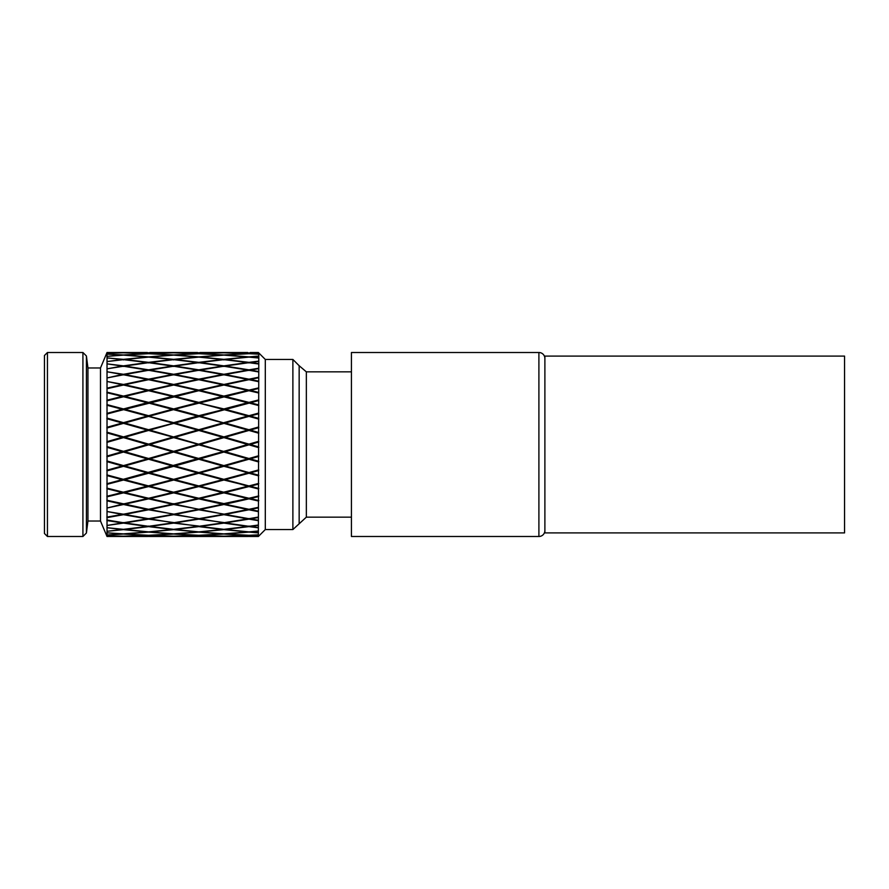<?xml version="1.0" encoding="UTF-8"?>
<svg xmlns="http://www.w3.org/2000/svg" width="889" height="889" viewBox="0 0 889 889"><rect width="100%" height="100%" fill="white"/><g stroke="black" fill="none" stroke-linecap="round" stroke-linejoin="round"><path stroke-width="1.33" d="M538.901 536.489L538.901 352.511L351.433 352.511L351.433 536.489L538.901 536.489A5.99 5.99 0 0 0 544.89 530.5M538.901 352.511A5.99 5.99 0 0 1 544.89 358.5M44.45 533.5L44.45 355.5L47.45 352.511L47.45 536.489L44.45 533.5M87.944 367.979L87.944 521.021L100.49 521.021L100.49 367.979L87.944 367.979L86.422 356L82.921 352.511L47.45 352.511M351.433 517.154L306.349 517.154L292.881 529.555L292.881 359.445L265.3 359.445L258.366 352.511L250.209 352.511L258.366 352.511M292.881 529.555L265.3 529.555L265.3 359.445M299.16 523.277L299.16 365.723L292.881 359.445M306.349 517.154L306.349 371.846L299.16 365.723M87.944 521.021L86.422 533L82.921 536.489L82.921 352.511M82.921 536.489L47.45 536.489M86.422 533L86.422 356M147.352 536.489L107.024 536.489L107.024 535.767L122.226 536.211L107.024 536.445L258.366 536.467L258.81 353L225.117 352.789L258.366 353.211M197.536 536.489L149.852 536.489M247.709 536.489L200.036 536.489M265.3 529.555L258.366 536.489L250.209 536.489M100.49 521.021L107.024 536.489M107.024 535.667L107.024 535L123.471 534.033L147.352 535.356L123.471 536.178L107.024 535.767M107.024 534.867L107.024 532.822L122.226 533.945L107.024 535M107.024 532.622L107.024 531.3L123.471 529.622L147.352 531.989L123.471 533.867L107.024 532.822M107.024 531.066L107.024 527.71L122.226 529.488L107.024 531.3M107.024 527.41L107.024 525.466L123.471 523.11L147.352 526.455L123.471 529.344L107.024 527.71M107.024 525.121L107.024 520.554L122.226 522.932L107.024 525.466M107.024 520.143L107.024 517.642L123.471 514.675L147.352 518.909L123.471 522.743L106.836 519.965L107.024 520.554M107.024 517.198L107.024 511.519L122.226 514.442L106.836 517.109L107.024 517.642M107.024 511.031L107.024 508.008L123.471 504.508L147.352 509.53L123.471 514.209L107.024 511.519M107.024 507.486L107.024 500.84L122.226 504.23L107.024 508.008M124.727 504.23L148.596 498.851L172.41 504.23L148.596 509.286L107.024 500.263L107.024 500.84M107.024 500.263L107.024 496.818L123.471 492.862L147.352 498.551L123.471 504.508M107.024 496.218L107.024 488.772L122.226 492.55L107.024 496.218L107.024 496.818M107.024 488.139L107.024 484.338L123.471 480.016L147.352 486.25L123.471 492.239L107.024 488.139L107.024 488.772M107.024 483.683L107.024 475.604L122.226 479.682L107.024 483.683L107.024 484.338M107.024 474.926L107.024 470.87L123.471 466.303L147.352 472.904L123.471 479.349L107.024 474.926L107.024 475.604M107.024 470.181L107.024 461.68L122.226 465.958L107.024 470.181L107.024 470.87M107.024 460.969L107.024 456.757L123.471 452.057L147.352 458.868L123.471 465.603L107.024 460.969L107.024 461.68M107.024 456.046L107.024 447.334L122.226 451.701L107.024 456.046L107.024 456.757M107.024 446.611L107.024 442.344L123.471 437.621L147.352 444.478L123.471 451.334L107.024 446.611L107.024 447.334M107.024 441.633L107.024 432.91L122.226 437.266L107.024 441.633L107.024 442.344M107.024 432.198L107.024 427.987L123.471 423.353L147.352 430.087L123.471 436.899L107.024 432.198L107.024 432.91M107.024 427.276L107.024 418.775L122.226 423.008L107.024 427.276L107.024 427.987M107.024 418.086L107.024 414.03L123.471 409.607L147.352 416.052L123.471 422.653L107.024 418.086L107.024 418.775M107.024 413.352L107.024 405.273L122.226 409.273L107.024 413.352L107.024 414.03M107.024 404.628L107.024 400.828L123.471 396.727L147.352 402.717L123.471 408.94L107.024 404.628L107.024 405.273M107.024 400.194L107.024 392.738L122.226 396.416L107.024 400.194L107.024 400.828M107.024 392.149L107.024 388.704L123.471 385.015L147.352 390.415L123.471 396.105L107.024 392.149L107.024 392.738M107.024 388.126L107.024 381.481L122.226 384.737L107.024 388.126L107.024 388.704M107.024 380.959L107.024 377.947L123.471 374.769L147.352 379.436L123.471 384.47L107.024 381.481M107.024 377.447L107.024 371.769L122.226 374.536L107.024 377.947M107.024 371.335L107.024 368.835L123.471 366.235L147.352 370.057L123.471 374.302L107.024 371.769M107.024 368.424L107.024 363.857L122.226 366.046L107.024 368.835M107.024 363.512L107.024 361.579L123.471 359.634L147.352 362.523L123.471 365.868L107.024 363.857M107.024 361.267L107.024 357.923L122.226 359.5L107.024 361.579M107.024 357.678L107.024 356.367L123.471 355.122L147.352 357L123.471 359.367L107.024 357.923M107.024 356.167L107.024 354.122L122.226 355.044L107.024 356.367M107.024 353.989L107.024 353.322L123.471 352.811L147.352 353.633L123.471 354.955L107.024 354.122M107.024 353.233L107.024 352.544L122.226 352.789L107.024 353.322M107.024 352.511L147.352 352.511L107.024 352.511L100.49 367.979M258.366 536.489L225.117 536.211L258.366 535.789M351.433 371.846L306.349 371.846M258.366 392.327L250.209 390.415L258.366 388.526M258.366 387.96L248.953 390.115L225.117 384.737L248.953 379.692L258.366 381.637M258.366 400.006L248.953 402.395L225.117 396.416L248.953 390.704L258.366 392.916M247.709 390.415L223.872 396.105L200.036 390.415L223.872 385.015L258.81 392.994M242.575 389.226L248.953 390.704L248.953 390.115M250.209 390.415L255.343 389.226M225.117 384.737L223.872 385.048L223.872 384.47L200.036 379.436L223.872 374.769L247.709 379.436L223.872 384.47M200.036 402.717L223.872 396.727L247.709 402.717L223.872 408.94L198.78 402.939L223.872 409.462L198.78 415.708L174.911 409.273L198.78 403.039L222.628 409.273M222.628 396.416L198.78 402.395L174.911 396.416L198.78 390.704L247.709 402.717M225.117 396.416L223.872 396.105M248.953 402.395L258.81 400.45M200.036 390.415L198.78 390.693L223.872 396.727M192.402 389.226L197.536 390.415L173.655 396.105L149.852 390.415L173.655 385.015L198.78 390.704L198.78 390.115L174.911 384.737L198.78 379.692L222.628 384.737L198.78 390.115M197.536 402.717L173.655 408.94L149.852 402.717L173.655 396.727L197.536 402.717L198.78 402.395M223.872 408.94L258.81 418.908M174.911 396.416L173.655 396.672L198.78 403.039M149.852 390.415L148.596 390.693L172.41 396.416L148.596 402.395L124.727 396.416L148.596 390.704L173.655 396.727M149.852 416.052L173.655 409.607L197.536 416.052L173.655 422.653L148.596 416.208L173.655 423.131L148.596 429.731L124.727 423.008L148.596 416.396L172.41 423.008M172.41 409.273L148.596 415.708L124.727 409.273L148.596 403.039L197.536 416.052M174.911 409.273L173.655 408.94M198.78 415.708L258.81 432.976M149.852 402.717L148.596 402.939L173.655 409.607M124.727 396.416L123.471 396.672L148.596 403.039M173.655 422.653L258.81 447.323M124.727 409.273L148.596 415.708M147.352 416.052L148.596 416.396M106.836 405.117L123.471 409.607M124.727 423.008L147.352 430.087M148.596 429.731L258.81 461.602M106.836 418.53L123.471 422.653M122.226 423.008L123.471 423.353M258.366 381.114L250.209 379.436L258.366 377.803M258.366 377.303L248.953 379.181L225.117 374.536L248.953 370.28L258.366 371.902M247.709 379.436L248.953 379.77L248.953 379.181M250.209 379.436L248.953 379.77M225.117 374.536L223.872 374.891L223.872 374.302L200.036 370.057L223.872 366.235L247.709 370.057L223.872 374.302M222.628 384.737L223.872 385.048M200.036 379.436L198.78 379.77L198.78 379.181L174.911 374.536L198.78 370.28L222.628 374.536L198.78 379.181M174.911 384.737L173.655 385.048L173.655 384.47L149.852 379.436L173.655 374.769L197.536 379.436L173.655 384.47M197.536 390.415L202.959 389.726M172.41 396.416L173.655 396.105M142.229 389.226L148.596 390.704L148.596 390.115L124.727 384.737L148.596 379.692L172.41 384.737L148.596 390.115M147.352 402.717L148.596 402.395M106.836 392.671L123.471 396.727M122.226 409.273L123.471 408.94M258.366 371.469L250.209 370.057L258.366 368.713M258.366 368.302L248.953 369.846L225.117 366.046L248.953 362.69L258.366 363.957M247.709 370.057L248.953 370.435L248.953 369.846M250.209 370.057L248.953 370.435M225.117 366.046L223.872 366.446L223.872 365.868L200.036 362.523L223.872 359.634L247.709 362.523L223.872 365.868M222.628 374.536L223.872 374.891M200.036 370.057L198.78 370.435L198.78 369.846L174.911 366.046L198.78 362.69L222.628 366.046L198.78 369.846M197.536 379.436L198.78 379.77M174.911 374.536L173.655 374.891L173.655 374.302L149.852 370.057L173.655 366.235L197.536 370.057L173.655 374.302M149.852 379.436L148.596 379.77L148.596 379.181L124.727 374.536L148.596 370.28L172.41 374.536L148.596 379.181M172.41 384.737L173.655 385.048M124.727 384.737L123.471 385.048L123.471 384.47M147.352 390.415L154.964 389.226M122.226 396.416L123.471 396.105M258.366 363.612L250.209 362.523L258.366 361.49M258.366 361.178L248.953 362.356L225.117 359.5L248.953 357.111L258.366 358M247.709 362.523L248.953 362.934L248.953 362.356M250.209 362.523L248.953 362.934M222.628 366.046L223.872 366.446M200.036 362.523L198.78 362.934L198.78 362.356L174.911 359.5L198.78 357.111L222.628 359.5L198.78 362.356M197.536 370.057L198.78 370.435M174.911 366.046L173.655 366.446L173.655 365.868L149.852 362.523L173.655 359.634L197.536 362.523L173.655 365.868M172.41 374.536L173.655 374.891M149.852 370.057L148.596 370.435L148.596 369.846L124.727 366.046L148.596 362.69L172.41 366.046L148.596 369.846M124.727 374.536L123.471 374.891L123.471 374.302M147.352 379.436L148.596 379.77M122.226 384.737L123.471 385.048M258.366 357.756L250.209 357L258.366 356.311M258.366 356.1L248.953 356.889L225.117 355.044L248.953 353.689L258.366 354.166M247.709 357L223.872 359.367L200.036 357L223.872 355.122L247.709 357M223.872 359.923L223.872 359.367M197.536 362.523L198.78 362.934M172.41 366.046L173.655 366.446M149.852 362.523L148.596 362.934L148.596 362.356L124.727 359.5L148.596 357.111L172.41 359.5L148.596 362.356M147.352 370.057L148.596 370.435M124.727 366.046L123.471 366.446L123.471 365.868M122.226 374.536L123.471 374.891M258.366 354.033L250.209 353.633L258.366 353.3M247.709 353.633L223.872 354.955L200.036 353.633L223.872 352.811L247.709 353.633M222.628 355.044L198.78 356.889L174.911 355.044L198.78 353.689L222.628 355.044M197.536 357L173.655 359.367L149.852 357L173.655 355.122L197.536 357M173.655 359.923L173.655 359.367M147.352 362.523L148.596 362.934M122.226 366.046L123.471 366.446M247.709 352.511L200.036 352.511L247.709 352.511M222.628 352.789L198.78 353.578L174.911 352.789L222.628 352.789M197.536 353.633L173.655 354.955L149.852 353.633L173.655 352.811L197.536 353.633M172.41 355.044L148.596 356.889L124.727 355.044L148.596 353.689L172.41 355.044M123.471 359.923L123.471 359.367M197.536 352.511L149.852 352.511L197.536 352.511M172.41 352.789L148.596 353.578L124.727 352.789L172.41 352.789M258.366 535.7L250.209 535.356L258.366 534.967M258.366 534.834L248.953 535.3L225.117 533.945L248.953 532.1L258.366 532.889M247.709 535.356L223.872 536.178L200.036 535.356L223.872 534.033L247.709 535.356M222.628 536.211L174.911 536.211L198.78 535.411L222.628 536.211M258.366 532.678L250.209 531.989L258.366 531.233M258.366 530.989L248.953 531.878L225.117 529.488L248.953 526.621L258.366 527.81M247.709 531.989L223.872 533.867L200.036 531.989L223.872 529.622L247.709 531.989M222.628 533.945L198.78 535.3L174.911 533.945L198.78 532.1L222.628 533.945M197.536 535.356L173.655 536.178L149.852 535.356L173.655 534.033L197.536 535.356M172.41 536.211L124.727 536.211L148.596 535.411L172.41 536.211M258.366 527.499L250.209 526.455L258.366 525.366M258.366 525.021L248.953 526.299L225.117 522.932L248.953 519.12L258.366 520.676M247.709 526.455L223.872 529.344L200.036 526.455L223.872 523.11L248.953 526.621M225.117 522.932L223.872 523.11M250.209 526.455L248.953 526.066M222.628 529.488L198.78 531.878L174.911 529.488L198.78 526.621L222.628 529.488M200.036 526.455L198.78 526.621M197.536 531.989L173.655 533.867L149.852 531.989L173.655 529.622L197.536 531.989M172.41 533.945L148.596 535.3L124.727 533.945L148.596 532.1L172.41 533.945M258.366 520.265L250.209 518.909L258.366 517.509M258.366 517.065L248.953 518.698L225.117 514.442L248.953 509.786L258.366 511.664M247.709 518.909L223.872 522.743L200.036 518.909L223.872 514.675L248.953 519.12M225.117 514.442L223.872 514.109L223.872 514.675M250.209 518.909L248.953 518.565M222.628 522.932L198.78 526.299L174.911 522.932L198.78 519.12L223.872 522.554M200.036 518.909L198.78 519.12M197.536 526.455L173.655 529.344L149.852 526.455L173.655 523.11L198.78 526.066M174.911 522.932L173.655 523.11M172.41 529.488L148.596 531.878L124.727 529.488L148.596 526.621L172.41 529.488M149.852 526.455L148.596 526.621M258.366 511.175L250.209 509.53L258.366 507.852M258.366 507.33L248.953 509.286L225.117 504.23L248.953 498.851L258.366 501.007M247.709 509.53L223.872 514.209L200.036 509.53L223.872 504.508L248.953 509.786M225.117 504.23L223.872 504.508M250.209 509.53L248.953 509.23M222.628 514.442L198.78 518.698L174.911 514.442L198.78 509.786L223.872 514.109M200.036 509.53L198.78 509.786M197.536 518.909L173.655 522.743L149.852 518.909L173.655 514.675L198.78 518.565M174.911 514.442L173.655 514.109L173.655 514.675M172.41 522.932L148.596 526.299L124.727 522.932L148.596 519.12L173.655 522.554M149.852 518.909L148.596 519.12M147.352 526.455L148.596 526.066M124.727 522.932L123.471 523.11M258.366 500.44L250.209 498.551L258.366 496.64M258.366 496.051L248.953 498.262L225.117 492.55L248.953 486.572L258.366 488.95M224.684 503.774L200.036 498.551L223.872 492.862L247.709 498.551L223.061 503.774M247.709 498.551L258.81 500.563M225.117 492.55L248.953 498.851M200.036 498.551L174.911 492.55L198.78 486.572L223.872 492.862M250.209 498.551L248.953 498.262L258.81 496.006M222.628 504.23L198.78 509.286L174.911 504.23L198.78 498.851L222.628 504.23L248.953 498.307M222.628 492.55L198.78 498.262L223.872 503.952M174.911 504.23L149.852 498.551L173.655 492.862L198.78 498.851M197.536 509.53L173.655 514.209L149.852 509.53L173.655 504.508L198.78 509.23M197.536 498.551L173.655 504.508M172.41 514.442L148.596 518.698L124.727 514.442L148.596 509.786L173.655 514.109M149.852 509.53L148.596 509.786M147.352 518.909L148.596 518.565M124.727 514.442L123.471 514.109L123.471 514.675M122.226 522.932L123.471 522.554M258.366 488.328L250.209 486.25L258.366 484.138M258.366 483.494L248.953 485.927L225.117 479.682L248.953 473.248L258.366 475.804M247.709 486.25L223.872 492.239L200.036 486.25L223.872 480.016L258.81 488.55M225.117 479.682L248.953 486.572M222.628 479.682L198.78 485.927L174.911 479.682L198.78 473.248L223.872 480.016M250.209 486.25L248.953 485.927M200.036 486.25L223.872 492.239M197.536 486.25L173.655 492.239L149.852 486.25L173.655 480.016L198.78 486.572M174.477 503.774L172.355 503.674M174.911 492.55L198.78 498.307L258.81 483.527M149.852 498.551L124.727 492.55L148.596 486.572L173.655 492.862M172.41 504.23L198.78 498.307M172.41 492.55L148.596 498.262L173.655 503.952M147.352 498.551L148.596 498.851M147.352 509.53L148.596 509.23M122.226 514.442L123.471 514.109M247.709 472.904L223.872 479.349L200.036 472.904L223.872 466.303L258.81 475.459M258.366 475.126L250.209 472.904L258.366 470.67M258.366 469.981L248.953 472.57L225.117 465.958L248.953 459.224L258.366 461.891M200.036 472.904L223.872 479.349M197.536 472.904L173.655 479.349L149.852 472.904L173.655 466.303L198.78 473.248M225.117 465.958L248.953 473.248M222.628 465.958L198.78 472.57L174.911 465.958L198.78 459.224L223.872 466.303M250.209 472.904L248.953 472.57M174.911 479.682L198.78 485.927M172.41 479.682L148.596 485.927L124.727 479.682L148.596 473.248L173.655 480.016M149.852 486.25L173.655 492.239M147.352 486.25L148.596 486.572M124.293 503.774L122.66 503.774M124.727 492.55L148.596 498.307L198.78 486.061L258.81 470.092M122.226 492.55L123.471 492.862M122.226 504.23L148.596 498.307M106.836 500.251L123.471 503.952M247.709 458.868L223.872 465.603L200.036 458.868L223.872 452.057L248.953 459.224M258.366 461.18L250.209 458.868L258.366 456.546M258.366 455.835L248.953 458.513L225.117 451.701L248.953 444.844L258.366 447.545M174.911 465.958L198.78 472.57M172.41 465.958L148.596 472.57L124.727 465.958L148.596 459.224L173.655 466.303M225.117 451.701L223.872 452.057M250.209 458.868L248.953 458.513M200.036 458.868L223.872 465.603M197.536 458.868L173.655 465.603L149.852 458.868L173.655 452.057L198.78 459.224M149.852 472.904L173.655 479.349M147.352 472.904L148.596 473.248M124.727 479.682L148.596 485.927M122.226 479.682L123.471 480.016M106.836 488.205L123.471 492.239M222.628 451.701L198.78 458.513L174.911 451.701L198.78 444.844L223.872 451.679L200.036 444.478L223.872 437.621L247.709 444.478L223.872 451.334M258.366 446.823L250.209 444.478L258.366 442.133M258.366 441.411L248.953 444.122L225.117 437.266L248.953 430.443L258.366 433.121M149.852 458.868L173.655 465.603M147.352 458.868L148.596 459.224M247.709 444.478L248.953 444.844M225.117 437.266L223.872 437.621M250.209 444.478L248.953 444.122M200.036 444.478L198.78 444.844M174.911 451.701L198.78 458.513M172.41 451.701L148.596 458.513L124.727 451.701L148.596 444.844L173.655 452.057M124.727 465.958L148.596 472.57M122.226 465.958L123.471 466.303M106.836 475.082L123.471 479.349M197.536 444.478L173.655 451.334L149.852 444.478L173.655 437.621L198.78 444.5L174.911 437.266L198.78 430.443L222.628 437.266L198.78 444.122M247.709 430.087L223.872 436.899L200.036 430.087L223.872 423.353L248.953 430.443M258.366 432.41L250.209 430.087L258.366 427.776M258.366 427.064L248.953 429.731L225.117 423.008L248.953 416.396L258.366 418.986M124.727 451.701L148.596 458.513M122.226 451.701L123.471 452.057M225.117 423.008L223.872 423.353M250.209 430.087L248.953 429.731M222.628 437.266L223.872 436.899M200.036 430.087L198.78 430.443M174.911 437.266L173.655 437.621M149.852 444.478L173.655 451.334M147.352 444.478L148.596 444.844M106.836 461.213L123.471 465.603M172.41 437.266L148.596 444.122L124.727 437.266L148.596 430.443L173.655 437.321L149.852 430.087L173.655 423.353L197.536 430.087L173.655 436.899M222.628 423.008L198.78 429.731L174.911 423.008L198.78 416.396L223.872 423.131L200.036 416.052L223.872 409.607L247.709 416.052L223.872 422.653M258.366 418.297L250.209 416.052L258.366 413.829M258.366 413.152L248.953 415.708L225.117 409.273L248.953 403.039L258.366 405.473M106.836 446.923L123.471 451.334M247.709 416.052L248.953 416.396M223.872 409.607L225.117 409.273M250.209 416.052L248.953 415.708M198.78 416.396L200.036 416.052M197.536 430.087L198.78 429.731M173.655 423.353L174.911 423.008M148.596 430.443L149.852 430.087M123.471 437.621L148.596 444.122M106.836 442.077L124.727 437.266M123.471 436.899L258.366 400.639M106.836 432.576L122.226 437.266M248.953 403.039L258.81 405.473M258.366 404.817L250.209 402.717M106.836 456.424L258.81 413.541M106.836 470.47L258.81 427.398M106.836 483.883L258.81 441.677M106.836 496.329L173.655 479.538L258.81 456.024M106.836 400.795L148.596 390.693M106.836 413.918L198.78 390.693M106.836 427.787L173.655 409.462L248.953 390.693M844.55 356.1L844.55 532.9L544.89 532.9L544.89 356.1L844.55 356.1"/></g></svg>
